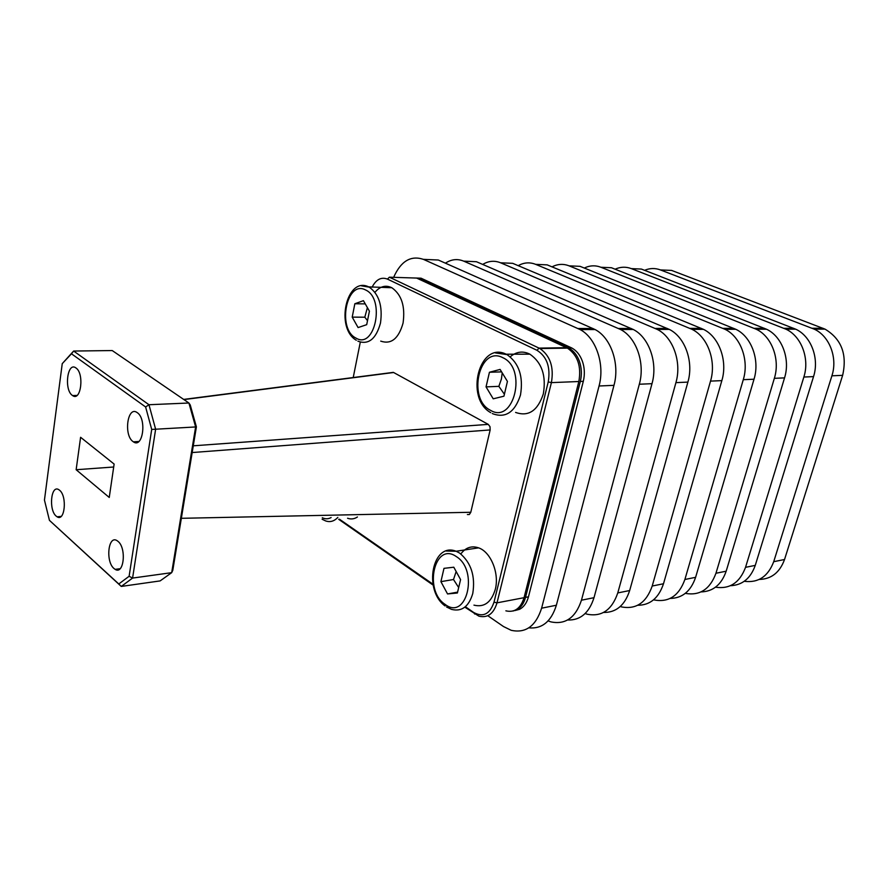 <?xml version="1.0" encoding="UTF-8"?>
<svg xmlns="http://www.w3.org/2000/svg" width="889" height="889" viewBox="0 0 889 889"><rect width="100%" height="100%" fill="white"/><g stroke="black" fill="none" stroke-linecap="round" stroke-linejoin="round"><path stroke-width="1.33" d="M467.392 514.542L469.359 514.498L470.792 512.275L181.345 518.309M192.168 452.545L490.161 429.932L489.995 426.642L488.25 424.375L193.28 445.811M72.309 395.372C63.886 389.704 67.397 361.545 75.809 367.868L75.976 367.979C84.499 373.458 80.977 401.906 72.62 395.583L72.309 395.372M113.97 568.493C105.369 561.492 108.236 534.778 117.026 540.634L118.026 541.379C126.727 548.18 123.882 575.194 115.148 569.36L113.97 568.493M132.994 441.555C123.449 435.088 127.572 405.462 137.106 412.552L137.317 412.696C146.985 418.952 142.851 448.901 133.383 441.833L132.994 441.555M56.163 516.109C48.506 509.919 51.006 484.372 58.807 489.683L59.619 490.284C67.353 496.295 64.853 522.121 57.096 516.809L56.163 516.109M515.053 610.532L519.498 609.332C523.821 607.098 526.81 602.931 528.466 596.83L525.521 597.386C523.877 603.509 520.887 607.676 516.553 609.91L513.042 611.01M568.071 347.666L568.916 348.088C573.549 350.666 577.028 355.011 579.339 361.123C581.65 367.757 581.984 374.536 580.328 381.448L583.306 381.325C584.962 374.436 584.64 367.668 582.317 361.045C580.006 354.944 576.539 350.61 571.905 348.043L421.075 278.201L418.108 278.101L568.071 347.666L571.049 347.621M409.851 277.846L418.108 278.101M528.466 596.83L583.306 381.325M525.521 597.386L580.328 381.448M71.476 353.789L73.631 351.044L112.225 350.555L188.913 403.006L148.963 404.728L73.631 351.044L62.241 363.657L71.476 353.789L145.618 406.973L151.708 429.431L129.116 576.283L118.782 583.973L49.44 520.354L44.45 500.074L62.241 363.657M76.143 469.725L80.599 437.288L114.125 464.069L109.247 497.451L76.143 469.725L113.692 467.003M490.161 429.932L470.792 512.275M183.923 399.594L393.638 372.513L488.25 424.375M393.638 372.513L391.793 372.569M372.069 287.225C376.091 279.446 381.214 276.746 387.437 279.102L536.978 350.299C546.913 356.622 550.658 367.157 548.235 381.892L494.006 602.164C489.895 614.188 483.105 617.622 473.615 612.443L465.414 606.743M353.222 377.547L360.301 342.143M432.954 584.184L339.476 519.22M464.825 607.165L478.882 616.155C487.583 618.233 493.628 613.799 497.007 602.842L551.402 382.614C554.047 367.113 550.224 355.756 539.934 348.544L389.404 277.19L416.619 278.068L567.426 348.121C577.706 355.189 581.506 366.324 578.839 381.525L524.054 597.686C520.643 608.454 514.587 612.832 505.874 610.832M338.687 519.309L433.143 585.118M49.44 520.354L121.271 586.429L132.583 578.072L155.631 429.231L148.963 404.728L145.618 406.973M118.782 583.973L121.271 586.429L160.131 580.906L171.688 572.66L132.583 578.072L129.116 576.283M151.708 429.431L195.636 426.953L171.688 572.66L172.799 570.282L196.391 426.887L190.246 404.984L188.913 403.006L195.636 426.953L196.391 426.887M374.958 292.292C380.048 286.314 385.67 284.791 391.816 287.725C401.65 294.692 405.395 306.472 403.061 323.085C398.639 338.665 391.182 344.676 380.703 341.12M367.39 307.616L364.812 317.206L367.513 320.662M363.423 300.671L369.413 311.161L366.701 324.674L358.089 327.574L352.211 317.129L354.844 303.749L363.423 300.671M365.268 303.894L354.844 303.749M364.812 317.206L352.211 317.129M460.835 553.947C465.636 547.535 471.559 545.502 478.615 547.857C490.828 551.925 499.585 573.494 495.273 589.451C491.273 602.409 484.172 607.631 473.959 605.131M456.157 571.516L453.501 579.517L458.68 587.551M453.801 567.215L460.569 579.572L457.391 592.996L447.545 593.941L440.911 581.65L443.989 568.349L453.801 567.215M453.501 579.517L440.911 581.65M457.591 592.141L447.545 593.941M357.434 516.976C354.311 519.043 351.022 519.465 347.566 518.243M510.23 356.8C516.365 351.599 522.921 350.722 529.888 354.178C541.89 362.534 546.368 375.78 543.323 393.916C537.712 410.785 528.466 416.952 515.598 412.418M502.218 372.891L501.396 379.092L498.851 386.348L504.396 394.249M500.107 369.424L507.43 381.414L503.941 396.194L493.217 398.817L486.05 386.882L489.439 372.258L500.107 369.424M501.607 371.88L489.439 372.258M498.851 386.348L486.05 386.882M744.249 581.295C758.228 583.084 768.052 576.539 773.719 561.681L831.904 375.814C837.883 357.867 829.448 335.942 814.202 329.152L660.438 269.923C655.137 267.956 649.848 268.089 644.581 270.312M759.228 579.439C771.341 579.139 779.775 572.494 784.531 559.514L842.639 375.336C847.35 354.411 841.472 339.009 825.014 329.13L671.606 270.412L660.438 269.923M730.447 585.707C742.348 585.184 750.616 578.406 755.261 565.382L813.535 376.614C819.536 358.378 811.035 336.086 795.699 329.186L641.38 269.067L631.357 268.622C625.912 266.578 620.5 266.767 615.121 269.189M715.489 587.196C729.736 589.34 739.748 582.717 745.538 567.326L803.856 377.036C809.857 358.645 801.322 336.164 785.954 329.197L631.357 268.622M701.032 591.918C713.089 591.541 721.468 584.629 726.169 571.205L784.543 377.881C790.554 359.178 781.964 336.309 766.518 329.23L611.421 267.733L600.942 267.267C595.341 265.133 589.796 265.389 584.306 268.045M685.308 593.363L685.508 593.408C699.943 595.852 710.089 589.129 715.956 573.249L774.352 378.325C780.375 359.467 771.741 336.398 756.261 329.252L600.942 267.267M670.162 598.43C682.374 598.219 690.864 591.185 695.609 577.328L754.016 379.214C760.051 360.023 751.361 336.553 735.803 329.286L580.061 266.333L569.071 265.844C563.315 263.611 557.636 263.955 552.036 266.867M653.615 599.797L654.36 599.997C668.839 602.564 679.018 595.73 684.886 579.484L743.282 379.681C749.316 360.323 740.593 336.631 725.013 329.308L569.071 265.844M637.713 605.265C650.092 605.242 658.682 598.075 663.494 583.762L721.846 380.625C727.88 360.923 719.101 336.798 703.455 329.341L547.179 264.866L535.656 264.355C529.733 262.022 523.921 262.455 518.209 265.655M620.266 606.531L621.622 606.92C636.146 609.632 646.336 602.664 652.204 586.029L710.522 381.114C716.556 361.234 707.744 336.887 692.064 329.363L535.656 264.355M603.564 612.454C616.11 612.643 624.811 605.342 629.668 590.54L687.886 382.103C693.92 361.867 685.052 337.064 669.317 329.408L512.686 263.333L500.574 262.788C494.484 260.344 488.528 260.888 482.716 264.422M585.151 613.554L587.184 614.21C601.731 617.066 611.921 609.965 617.777 592.93L675.918 382.637C681.952 362.201 673.051 337.164 657.293 329.43L500.574 262.788M567.582 620C580.295 620.466 589.107 613.021 594.008 597.686L651.993 383.681C658.016 362.868 649.048 337.342 633.257 329.475L476.437 261.722L463.702 261.144C457.435 258.577 451.345 259.244 445.422 263.166M548.113 620.9L550.902 621.878C565.46 624.9 575.639 617.666 581.462 600.197L639.324 384.237C645.336 363.223 636.357 337.442 620.533 329.497L463.702 261.144M528.811 627.845C542.057 629.079 551.236 621.544 556.37 605.231L613.977 385.337C619.977 363.923 610.932 337.642 595.085 329.541L438.31 260.021L423.397 259.355C410.774 255.154 400.861 261.144 393.649 277.324M487.794 615.71L503.463 626.523L511.142 630.29C525.677 633.49 535.834 626.123 541.612 608.187L599.053 385.993C605.031 364.334 595.963 337.753 580.106 329.563L423.397 259.355M566.582 347.699L539.09 348.11L536.978 350.299M578.839 381.525L551.402 382.614L548.235 381.892M494.006 602.164L497.007 602.842L524.054 597.686M474.715 614.043L473.615 612.443M389.404 277.19L387.437 279.102M356 338.098C336.887 329.163 346.432 279.524 365.557 289.958C385.493 298.56 374.991 349.866 356 338.098M357.889 341.143L358.256 341.32C368.691 344.932 376.103 338.831 380.492 323.029C382.792 306.172 379.036 294.215 369.246 287.147L361.479 285.825M445.1 604.387C423.375 590.485 434.543 541.145 456.29 556.558C479.004 570.305 466.681 621.244 445.1 604.387M446.567 606.998L451.534 609.365C461.724 611.943 468.803 606.665 472.77 593.519C475.504 576.061 471.103 562.57 459.569 553.047L456.101 551.247L446.189 551.024M322.118 519.243L325.552 520.887C330.075 522.465 334.164 521.31 337.831 517.409M331.108 517.554C328.263 519.12 325.33 519.187 322.307 517.754M490.528 410.318C466.969 399.139 479.227 344.976 502.852 357.7C527.533 368.513 513.942 424.675 490.528 410.318M492.284 413.518L492.828 413.774C505.685 418.408 514.909 412.14 520.487 394.994C523.51 376.569 519.02 363.112 507.019 354.611L495.373 352.911M773.719 561.681L784.531 559.514M831.904 375.814L842.639 375.336M812.168 328.274L822.981 328.263M745.538 567.326L755.261 565.382M803.856 377.036L813.535 376.614M783.909 328.308L793.655 328.297M754.194 328.33L764.451 328.319M774.352 378.325L784.543 377.881M715.956 573.249L726.169 571.205M722.935 328.363L733.736 328.352M743.282 379.681L754.016 379.214M684.886 579.484L695.609 577.328M689.975 328.397L701.365 328.385M710.522 381.114L721.846 380.625M652.204 586.029L663.494 583.762M617.777 592.93L629.668 590.54M675.918 382.637L687.886 382.103M655.193 328.43L667.217 328.419M581.462 600.197L594.008 597.686M639.324 384.237L651.993 383.681M618.433 328.474L631.146 328.452M541.612 608.187L556.37 605.231M599.053 385.993L613.977 385.337M577.994 328.508L592.974 328.497M568.916 348.088L571.905 348.043M61.141 516.398L57.096 516.809M138.851 441.477L133.383 441.833M120.115 568.704L115.148 569.36M76.999 395.427L72.62 395.583M183.679 399.417L393.327 372.369M567.426 348.121L539.934 348.544M391.816 287.725L368.668 286.88C346.521 275.923 334.953 327.985 356.311 340.265M478.615 547.857L456.101 551.247C432.31 541.69 423.075 590.329 445.111 605.954M529.888 354.178L506.185 354.211C479.16 340.72 464.569 398.261 490.739 412.663M814.202 329.152L825.014 329.13M785.954 329.197L795.699 329.186M756.261 329.252L766.518 329.23M725.013 329.308L735.803 329.286M692.064 329.363L703.455 329.341M657.293 329.43L669.317 329.408M620.533 329.497L633.257 329.475M580.106 329.563L595.085 329.541"/></g></svg>

